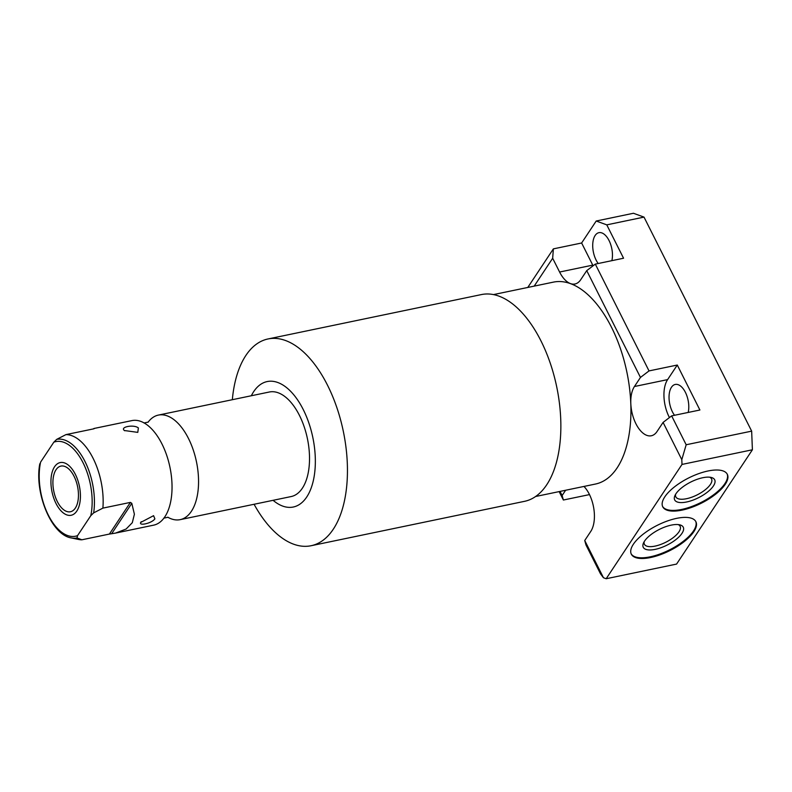 <?xml version="1.0" encoding="UTF-8"?>
<svg xmlns="http://www.w3.org/2000/svg" width="792" height="792" viewBox="0 0 792 792"><rect width="100%" height="100%" fill="white"/><g stroke="black" fill="none" stroke-linecap="round" stroke-linejoin="round"><path stroke-width="1.19" d="M565.627 490.248L562.122 495.535L560.043 491.416M535.531 496.515L595.436 484.051A103.128 53.579 -101.8 0 0 630.798 403.564A103.128 53.579 -101.8 0 0 611.483 327.235A103.128 53.579 -101.8 0 0 570.468 283.625A103.128 53.579 -101.8 0 0 553.43 282.12L493.525 294.584M534.184 286.13L552.668 258.261L553.37 248.876L527.779 287.456M634.442 386.516L667.606 379.615L677.279 365.033L699.9 410.008L671.646 415.879L686.169 444.757L681.803 459.647L663.082 422.413L657.063 431.482A27.344 14.207 -101.8 0 1 651.321 435.768A27.344 14.207 -101.8 0 1 630.808 403.564A27.344 14.207 -101.8 0 1 634.442 386.516L640.461 377.438L586.743 270.636L580.724 279.705A27.344 14.207 -101.8 0 1 574.982 283.991A27.344 14.207 -101.8 0 1 570.468 283.595A27.344 14.207 -101.8 0 1 559.597 272.032L552.668 258.261M681.803 459.647L682.001 464.429L606.177 578.734L603.464 577.744L584.734 540.51L585.991 544.995L600.524 573.873L603.464 577.744M583.971 486.437A27.344 14.207 -101.8 0 1 590.753 531.432L584.734 540.51M562.122 495.535L563.379 500.019L559.142 491.604M606.177 578.734L676.576 564.082L752.4 449.787L682.001 464.429M708.028 470.983A36.145 14.117 153.3 0 0 674.358 486.981A36.145 14.117 153.3 0 0 662.755 506.791A36.145 14.117 153.3 0 0 682.051 510.127A36.145 14.117 153.3 0 0 715.721 494.129A36.145 14.117 153.3 0 0 727.323 474.319A36.145 14.117 153.3 0 0 708.028 470.983M676.596 518.364A36.145 14.117 153.3 0 0 642.926 534.372A36.145 14.117 153.3 0 0 631.323 554.182A36.145 14.117 153.3 0 0 650.618 557.519A36.145 14.117 153.3 0 0 684.288 541.52A36.145 14.117 153.3 0 0 695.891 521.7A36.145 14.117 153.3 0 0 676.596 518.364M631.155 553.826A36.145 14.117 153.3 0 0 650.272 556.816A36.145 14.117 -26.7 0 0 683.575 541.094A36.145 14.117 -26.7 0 0 695.703 521.364M671.299 525.116A22.384 8.742 -26.7 0 1 679.694 524.819A22.384 8.742 -26.7 0 1 679.199 536.679A22.384 8.742 -26.7 0 1 655.212 549.361A22.384 8.742 153.3 0 1 643.48 543.035A22.384 8.742 153.3 0 1 671.299 525.116M678.17 524.571A19.988 7.811 -26.7 0 1 680.12 526.294A19.988 7.811 -26.7 0 1 673.705 537.253A19.988 7.811 -26.7 0 1 655.083 546.104A19.988 7.811 153.3 0 1 644.401 544.252A19.988 7.811 153.3 0 1 644.193 541.669M559.597 272.032L592.763 265.132L581.625 242.995L596.208 221.017L633.442 213.266L644.015 217.107L751.658 431.135L752.4 449.787M667.606 379.615A27.344 14.207 -101.8 0 0 669.438 417.562M688.198 412.434A18.028 9.365 -101.8 0 0 685.793 393.149A18.028 9.365 -101.8 0 0 675.249 384.447A18.028 9.365 -101.8 0 0 671.458 387.268A18.028 9.365 -101.8 0 0 674.527 415.285M596.208 221.017L606.771 224.859L623.561 258.232L595.307 264.112L586.743 270.636M592.763 265.132A27.344 14.207 -101.8 0 0 593.099 265.795M611.869 260.667A18.028 9.365 -101.8 0 0 609.454 241.372A18.028 9.365 -101.8 0 0 598.91 232.67A18.028 9.365 -101.8 0 0 595.129 235.501A18.028 9.365 -101.8 0 0 598.198 263.508M589.486 494.594L563.379 500.019M581.625 242.995L553.37 248.876M671.646 415.879L663.082 422.413M595.307 264.112L649.024 370.913L640.461 377.438M677.279 365.033L649.024 370.913M606.771 224.859L644.015 217.107M686.169 444.757L751.658 431.135M709.602 477.19A19.988 7.811 -26.7 0 1 711.562 478.903A19.988 7.811 -26.7 0 1 705.137 489.862A19.988 7.811 -26.7 0 1 686.516 498.712A19.988 7.811 153.3 0 1 675.833 496.871A19.988 7.811 153.3 0 1 675.625 494.277M702.732 477.734A22.384 8.742 153.3 0 0 674.913 495.643A22.384 8.742 153.3 0 0 686.644 501.98A22.384 8.742 -26.7 0 0 710.632 489.288A22.384 8.742 -26.7 0 0 711.127 477.428A22.384 8.742 -26.7 0 0 702.732 477.734M662.587 506.435A36.145 14.117 153.3 0 0 681.704 509.424A36.145 14.117 -26.7 0 0 715.008 493.713A36.145 14.117 -26.7 0 0 727.135 473.972M254.083 504.266A105.603 54.866 -101.8 0 0 311.048 545.737L524.462 501.346A105.603 54.866 -101.8 0 0 540.896 340.758A105.603 54.866 -101.8 0 0 481.447 294.565L268.033 338.956A105.603 54.866 -101.8 0 0 232.333 399.712M311.048 545.737A105.603 54.866 -101.8 0 0 327.482 385.15A105.603 54.866 -101.8 0 0 268.033 338.956M273.091 500.316A64.083 33.294 -101.8 0 0 311.692 486.516A64.083 33.294 -101.8 0 0 303.257 409.573A64.083 33.294 -101.8 0 0 251.341 395.752M269.359 392A53.401 27.74 78.2 0 1 299.425 415.364A53.401 27.74 78.2 0 1 291.11 496.564L180.15 519.651A53.401 27.74 -101.8 0 0 188.456 438.441A53.401 27.74 78.2 0 0 158.4 415.087L269.359 392M148.035 422.245A53.401 27.74 78.2 0 1 158.4 415.087M167.785 517.216A53.401 27.74 -101.8 0 0 180.15 519.651M116.176 532.957L153.658 525.155A53.401 27.74 -101.8 0 0 164.686 517.057A53.401 27.74 -101.8 0 0 161.964 443.956A53.401 27.74 78.2 0 0 145.253 423.621A53.401 27.74 78.2 0 0 131.908 420.602L93.852 428.512M94.169 428.69L92.911 429.007M40.046 464.468L40.59 462.142L53.816 442.193L56.697 439.372L65.924 434.62L93.446 428.898M65.924 434.62A53.401 27.74 78.2 0 1 93.09 458.281A53.401 27.74 78.2 0 1 102.891 508.118L93.664 512.869L90.783 515.691A48.332 25.106 -101.8 0 0 83.041 462.736A48.332 25.106 -101.8 0 0 53.816 442.193M124.789 430.769C118.909 427.135 133.66 424.047 138.372 427.947L137.788 432.373L124.522 430.541M81.883 539.788A53.401 27.74 78.2 0 1 78.497 539.441L71.191 537.907A50.332 26.146 78.2 0 0 77.012 537.966L81.883 539.788L109.395 534.065L130.403 502.395L131.809 503.336L111.652 533.729L115.533 533.095L126.116 529.026L132.304 522.69L134.393 514.226L131.809 503.336M40.59 462.142A48.332 25.106 -101.8 0 0 48.322 515.087A48.332 25.106 -101.8 0 0 77.547 535.63L77.012 537.966M77.547 535.63L90.783 515.691M56.034 469.735A23.324 12.118 -101.8 0 0 55.272 496.683A23.324 12.118 -101.8 0 0 70.429 511.751A23.324 12.118 -101.8 0 0 75.329 508.098A23.324 12.118 -101.8 0 0 76.091 481.15A23.324 12.118 -101.8 0 0 60.934 466.082A23.324 12.118 -101.8 0 0 56.034 469.735M102.891 508.118L130.403 502.395M111.652 533.729L109.395 534.065M141.303 521.69C136.957 526.512 151.539 523.661 154.885 518.869L153.579 515.671L140.956 522.304M54.549 466.785A26.908 13.979 -101.8 0 0 53.668 497.881A26.908 13.979 -101.8 0 0 71.161 515.265A26.908 13.979 -101.8 0 0 76.814 511.048A26.908 13.979 -101.8 0 0 77.695 479.952A26.908 13.979 -101.8 0 0 60.202 462.568A26.908 13.979 -101.8 0 0 54.549 466.785M56.697 439.372A50.332 26.146 78.2 0 1 84.942 461.409A50.332 26.146 78.2 0 1 93.664 512.869M163.805 518.146L168.043 517.265M148.243 422.096L144.005 422.978M39.808 463.775C34.214 492.555 51.322 534.857 71.191 537.907"/></g></svg>
